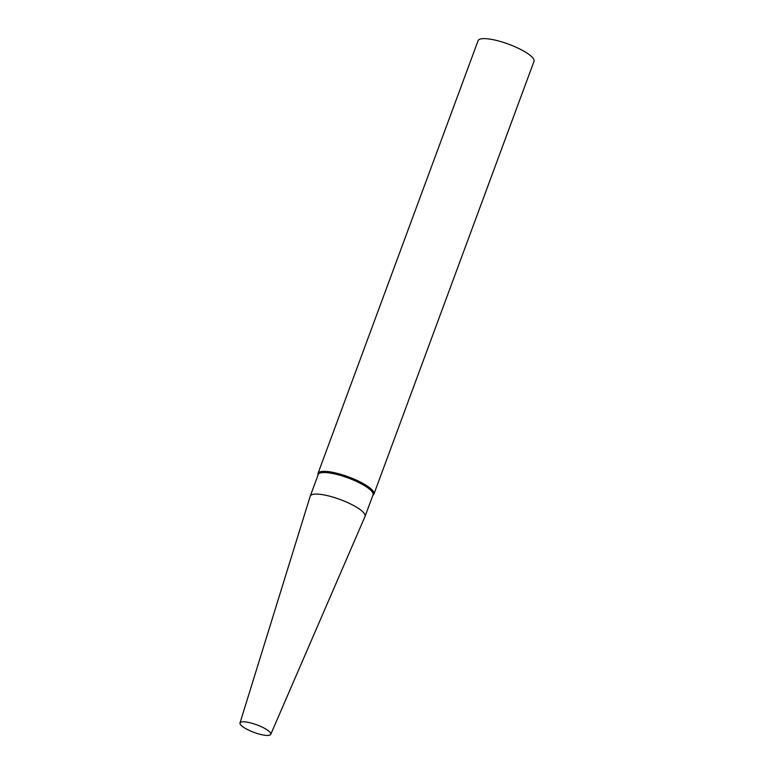 <?xml version="1.0" encoding="UTF-8"?>
<svg xmlns="http://www.w3.org/2000/svg" width="774" height="774" viewBox="0 0 774 774"><rect width="100%" height="100%" fill="white"/><g stroke="black" fill="none" stroke-linecap="round" stroke-linejoin="round"><path stroke-width="1.16" d="M372.845 495.312L373.262 494.983A29.809 7.314 -159.7 0 0 373.929 494.093L534.002 61.369A29.809 7.314 -159.7 0 0 517.99 48.123A29.809 7.314 -159.7 0 0 486.256 38.7A29.809 7.314 -159.7 0 0 478.08 40.693L318.017 473.407A29.809 7.314 -159.7 0 0 317.95 474.52L318.046 475.043M373.929 494.093A29.809 7.314 -159.7 0 0 357.917 480.838A29.809 7.314 -159.7 0 0 326.193 471.414A29.809 7.314 -159.7 0 0 318.017 473.407M270.755 734.362L365.018 516.461A29.209 7.169 -159.7 0 0 365.057 516.374L373.029 494.818A29.209 7.169 -159.7 0 0 357.336 481.834A29.209 7.169 -159.7 0 0 326.241 472.604A29.209 7.169 -159.7 0 0 318.23 474.549L310.258 496.105A29.209 7.169 -159.7 0 0 310.229 496.192L239.998 722.984A16.399 4.025 -159.7 0 0 253.998 732.388A16.399 4.025 -159.7 0 0 270.755 734.362A16.399 4.025 -159.7 0 0 262.057 727.067A16.399 4.025 -159.7 0 0 244.516 721.842A16.399 4.025 -159.7 0 0 239.998 722.984M365.057 516.374A29.209 7.169 -159.7 0 0 349.364 503.39A29.209 7.169 -159.7 0 0 318.269 494.151A29.209 7.169 -159.7 0 0 310.258 496.105"/></g></svg>
